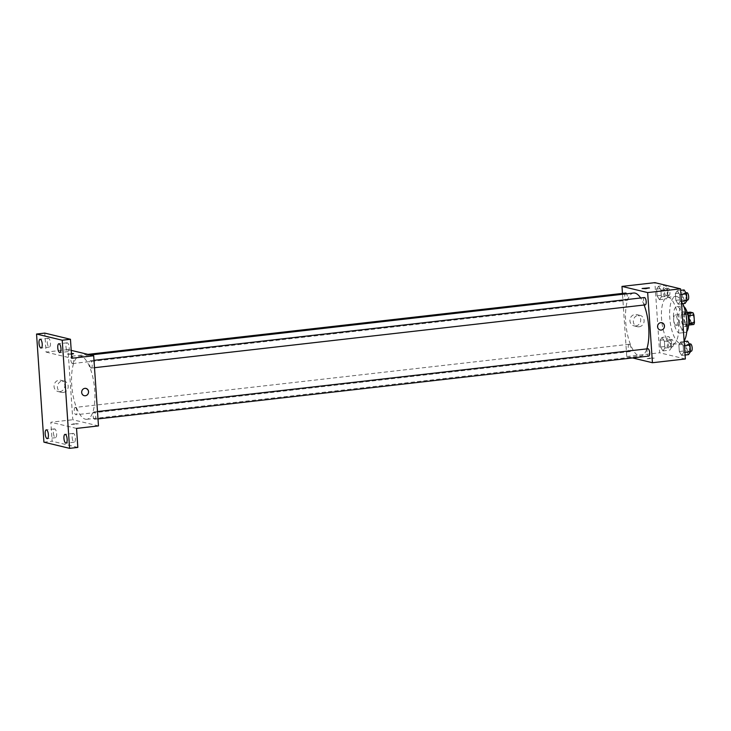 <?xml version="1.0" encoding="UTF-8"?>
<svg xmlns="http://www.w3.org/2000/svg" width="731" height="731" viewBox="0 0 731 731"><rect width="100%" height="100%" fill="white"/><g stroke="black" fill="none" stroke-linecap="round" stroke-linejoin="round"><path stroke-width="0.55" stroke-dasharray="3.65 2.74" d="M675.947 325.304A5.163 1.827 -96.5 0 0 676.184 325.313A5.163 1.827 -96.5 0 0 677.409 319.977A5.163 1.827 -96.5 0 0 675.015 315.052A5.163 1.827 -96.5 0 0 673.754 320.059A5.163 1.827 -96.5 0 0 675.947 325.304M692.403 323.422A5.163 1.827 -96.5 0 0 692.641 323.44A5.163 1.827 -96.5 0 0 693.865 318.104A5.163 1.827 -96.5 0 0 691.471 313.179A5.163 1.827 -96.5 0 0 690.21 318.186A5.163 1.827 -96.5 0 0 692.403 323.422M688.593 315.682L688.456 315.701A7.008 2.476 -96.5 0 0 687.542 313.416L684.801 312.758A7.008 2.476 -96.5 0 0 684.17 314.668L684.682 322.17L690.174 321.539L689.662 314.047A7.008 2.476 -96.5 0 1 690.283 312.137M693.829 324.482L691.078 323.824A7.008 2.476 -96.5 0 1 690.174 321.539M688.456 315.701L689.132 323.175M688.639 325.076L685.596 324.445L691.078 323.824M688.337 325.112A7.008 2.476 -96.5 0 0 688.967 323.203M684.682 322.17A7.008 2.476 -96.5 0 0 685.596 324.445M688.648 325.003A7.374 2.604 83.5 0 1 687.405 326.264A7.374 2.604 83.5 0 1 683.978 319.228A7.374 2.604 83.5 0 1 685.733 311.607A7.374 2.604 83.5 0 1 687.222 312.557M686.5 319.895A7.374 2.604 -96.5 0 0 682.992 311.918A7.374 2.604 -96.5 0 0 681.191 319.072A7.374 2.604 -96.5 0 0 684.326 326.556A7.374 2.604 -96.5 0 0 684.664 326.574A7.374 2.604 -96.5 0 0 686.5 319.895M684.17 314.668L689.662 314.047M684.801 312.758L687.204 312.484M686.784 331.527A13.277 4.688 83.5 0 1 685.331 332.441A13.277 4.688 83.5 0 1 679.163 319.776A13.277 4.688 83.5 0 1 682.325 306.051A13.277 4.688 83.5 0 1 683.942 306.618M683.156 321.028A13.277 4.688 83.5 0 1 679.848 333.062A13.277 4.688 83.5 0 1 673.68 320.406A13.277 4.688 83.5 0 1 676.842 306.682A13.277 4.688 83.5 0 1 683.156 321.028M684.115 340.975A23.602 8.343 83.5 0 1 681.018 343.323A23.602 8.343 83.5 0 1 670.053 320.818A23.602 8.343 83.5 0 1 675.663 296.42A23.602 8.343 83.5 0 1 682.809 303.694M678.679 322.874A23.602 8.343 -96.5 0 0 667.44 297.362A23.602 8.343 -96.5 0 0 661.674 320.251A23.602 8.343 -96.5 0 0 671.707 344.191A23.602 8.343 -96.5 0 0 672.794 344.264A23.602 8.343 -96.5 0 0 678.679 322.874M677.281 290.719L679.656 294.611L680.113 301.355L678.204 304.215L675.837 300.322L675.371 293.579L677.281 290.719L679.656 294.611L680.113 301.355L678.204 304.215L675.837 300.322L675.371 293.579L677.281 290.719L680.662 290.335M658.54 286.205L660.906 290.097L661.363 296.841L659.453 299.701L657.087 295.817L656.63 289.065L658.54 286.205L660.906 290.097L661.363 296.841L659.453 299.701L657.087 295.817L656.63 289.065L658.54 286.205L665.393 285.419L667.759 289.312L668.225 296.064L666.316 298.924L663.94 295.032L663.483 288.279L665.393 285.419M685.349 358.976L659.664 352.79L654.885 282.65M680.771 341.916L683.147 345.809L683.604 352.561L681.694 355.421L679.327 351.529L678.861 344.776L680.771 341.916L683.147 345.809L683.604 352.561L681.694 355.421L679.327 351.529L678.861 344.776L680.771 341.916L684.152 341.532M662.03 337.411L664.397 341.295L664.854 348.047L662.944 350.907L660.577 347.015L660.12 340.262L662.03 337.411L664.397 341.295L664.854 348.047L662.944 350.907L660.577 347.015L660.12 340.262L662.03 337.411L668.883 336.625L671.25 340.518L671.716 347.262L669.806 350.122L667.43 346.238L666.974 339.486L668.883 336.625M633.613 293.021A31.744 11.212 -96.5 0 0 625.855 323.815A31.744 11.212 -96.5 0 0 639.351 356.015A31.744 11.212 -96.5 0 0 640.804 356.107A31.744 11.212 -96.5 0 0 646.825 348.879M644.112 305.01A31.744 11.212 -96.5 0 0 640.639 297.983M632.534 357.934L626.759 356.545L622.456 293.414M625.672 293.04A3.692 1.307 -96.5 0 0 624.767 296.622A3.692 1.307 -96.5 0 0 626.339 300.359A3.692 1.307 -96.5 0 0 626.504 300.368A3.692 1.307 -96.5 0 0 627.445 297.837A3.692 1.307 -96.5 0 0 626.613 293.825M644.413 297.554A3.692 1.307 -96.5 0 0 643.518 301.135A3.692 1.307 -96.5 0 0 645.08 304.873M647.904 348.76A3.692 1.307 -96.5 0 0 647.008 352.333A3.692 1.307 -96.5 0 0 648.571 356.079M629.327 344.255A3.692 1.307 83.5 0 1 630.899 348.002A3.692 1.307 83.5 0 1 629.994 351.574A3.692 1.307 83.5 0 1 628.285 348.057A3.692 1.307 83.5 0 1 629.163 344.246A3.692 1.307 83.5 0 1 629.327 344.255M626.759 356.545L659.664 352.79M635.732 325.971A5.802 5.382 103.5 0 0 636.692 314.586A5.802 5.382 103.5 0 0 630.104 318.963A5.802 5.382 103.5 0 0 635.732 325.971M647.136 358.775L654.245 358.135L650.535 357.943L647.136 358.775L654.245 358.135L650.535 357.943L647.136 358.775M649.466 287.996L642.101 288.498M639.113 326.784A5.802 5.382 103.5 0 0 640.073 315.399A5.802 5.382 103.5 0 0 633.485 319.776A5.802 5.382 103.5 0 0 639.113 326.784M660.148 329.992L660.148 329.992A3.692 3.417 -76.5 0 1 657.69 325.606A3.692 3.417 -76.5 0 1 661.875 322.819L661.875 322.819M85.381 419.201A31.744 11.212 -96.5 0 0 86.843 419.292A31.744 11.212 -96.5 0 0 94.381 386.48A31.744 11.212 -96.5 0 0 79.642 356.207A31.744 11.212 -96.5 0 0 71.894 387.001A31.744 11.212 -96.5 0 0 85.381 419.201M75.366 407.441A3.692 1.307 83.5 0 1 76.929 411.188A3.692 1.307 83.5 0 1 76.033 414.76A3.692 1.307 83.5 0 1 74.315 411.242A3.692 1.307 83.5 0 1 75.192 407.432A3.692 1.307 83.5 0 1 75.366 407.441M91.119 368.058A3.692 1.307 -96.5 0 0 91.284 368.068A3.692 1.307 -96.5 0 0 92.161 364.257A3.692 1.307 -96.5 0 0 90.452 360.739A3.692 1.307 -96.5 0 0 89.547 364.321A3.692 1.307 -96.5 0 0 91.119 368.058M94.61 419.265A3.692 1.307 -96.5 0 0 94.774 419.274A3.692 1.307 -96.5 0 0 95.651 415.464A3.692 1.307 -96.5 0 0 93.943 411.946A3.692 1.307 -96.5 0 0 93.038 415.519A3.692 1.307 -96.5 0 0 94.61 419.265M72.369 363.545A3.692 1.307 -96.5 0 0 72.543 363.563A3.692 1.307 -96.5 0 0 73.42 359.743A3.692 1.307 -96.5 0 0 71.702 356.225A3.692 1.307 -96.5 0 0 70.806 359.807A3.692 1.307 -96.5 0 0 72.369 363.545M98.475 425.908L72.789 419.731L68.01 349.592L71.209 350.359M43.924 442.164L52.148 441.232L50.85 422.235L72.789 419.731M68.01 349.592L46.071 352.095L44.774 333.098M59.823 391.661A5.802 5.382 103.5 0 0 60.792 380.275A5.802 5.382 103.5 0 0 54.204 384.652A5.802 5.382 103.5 0 0 59.823 391.661M46.071 352.095L71.748 358.272M71.474 354.224L66.201 354.188L73.557 353.685M76.536 428.412L50.85 422.235M71.236 424.464L78.345 423.825L74.635 423.633L71.236 424.464L78.345 423.816L74.635 423.633L71.236 424.464M63.204 392.474A5.802 5.382 103.5 0 0 64.173 381.089A5.802 5.382 103.5 0 0 57.585 385.465A5.802 5.382 103.5 0 0 63.204 392.474M84.248 395.681L84.248 395.681A3.692 3.417 -76.5 0 1 81.781 391.295A3.692 3.417 -76.5 0 1 85.975 388.508L85.975 388.508M65.982 346.823A4.423 1.563 -96.5 0 0 68.084 351.611A4.423 1.563 -96.5 0 0 69.143 347.033A4.423 1.563 -96.5 0 0 67.088 342.812A4.423 1.563 -96.5 0 0 65.982 346.823M47.241 342.309A4.423 1.563 -96.5 0 0 49.342 347.097A4.423 1.563 -96.5 0 0 50.393 342.519A4.423 1.563 -96.5 0 0 48.337 338.298A4.423 1.563 -96.5 0 0 47.241 342.309M72.159 437.421A4.423 1.563 -96.5 0 0 74.26 442.209A4.423 1.563 -96.5 0 0 75.32 437.631A4.423 1.563 -96.5 0 0 73.264 433.41A4.423 1.563 -96.5 0 0 72.159 437.421M53.409 432.907A4.423 1.563 -96.5 0 0 55.519 437.695A4.423 1.563 -96.5 0 0 56.57 433.117A4.423 1.563 -96.5 0 0 54.514 428.896A4.423 1.563 -96.5 0 0 53.409 432.907M77.824 447.409L52.148 441.232M669.596 347.024A3.692 1.307 -96.5 0 0 669.76 347.042A3.692 1.307 -96.5 0 0 670.638 343.223A3.692 1.307 -96.5 0 0 668.929 339.714A3.692 1.307 -96.5 0 0 668.024 343.287A3.692 1.307 -96.5 0 0 669.596 347.024M664.397 341.295L671.25 340.518M664.854 348.047L671.716 347.262M662.944 350.907L669.806 350.122M660.577 347.015L667.43 346.238M660.12 340.262L666.974 339.486M672.337 346.713A3.692 1.307 -96.5 0 0 672.502 346.722A3.692 1.307 -96.5 0 0 673.379 342.912A3.692 1.307 -96.5 0 0 671.67 339.394A3.692 1.307 -96.5 0 0 670.766 342.976A3.692 1.307 -96.5 0 0 672.337 346.713M666.105 295.827A3.692 1.307 -96.5 0 0 666.27 295.836A3.692 1.307 -96.5 0 0 667.147 292.025A3.692 1.307 -96.5 0 0 665.438 288.507A3.692 1.307 -96.5 0 0 664.534 292.08A3.692 1.307 -96.5 0 0 666.105 295.827M660.906 290.097L667.759 289.312M661.363 296.841L668.225 296.064M659.453 299.701L666.316 298.924M657.087 295.817L663.94 295.032M656.63 289.065L663.483 288.279M668.847 295.516A3.692 1.307 -96.5 0 0 669.011 295.525A3.692 1.307 -96.5 0 0 669.888 291.715A3.692 1.307 -96.5 0 0 668.18 288.197A3.692 1.307 -96.5 0 0 667.275 291.77A3.692 1.307 -96.5 0 0 668.847 295.516M688.547 354.636L686.181 350.743L685.724 343.999L687.633 341.139M688.337 351.538A3.692 1.307 -96.5 0 0 688.511 351.547A3.692 1.307 -96.5 0 0 689.388 347.737A3.692 1.307 -96.5 0 0 687.67 344.219A3.692 1.307 -96.5 0 0 686.774 347.801A3.692 1.307 -96.5 0 0 688.337 351.538M683.147 345.809L684.435 345.662M683.604 352.561L684.901 352.415M681.694 355.421L685.075 355.028M679.327 351.529L686.181 350.743M678.861 344.776L685.724 343.999M690.411 343.908A3.692 1.307 -96.5 0 0 689.516 347.49A3.692 1.307 -96.5 0 0 691.078 351.227M685.057 303.438L682.69 299.546L682.233 292.793L684.143 289.933M684.846 300.34A3.692 1.307 -96.5 0 0 685.02 300.35A3.692 1.307 -96.5 0 0 685.897 296.539A3.692 1.307 -96.5 0 0 684.179 293.021A3.692 1.307 -96.5 0 0 683.284 296.594A3.692 1.307 -96.5 0 0 684.846 300.34M679.656 294.611L680.945 294.456M680.113 301.355L681.411 301.209M678.204 304.215L681.584 303.831M675.837 300.322L682.69 299.546M675.371 293.579L682.233 292.793M686.921 292.711A3.692 1.307 -96.5 0 0 686.025 296.283A3.692 1.307 -96.5 0 0 687.588 300.021M691.471 313.179L675.015 315.052M692.641 323.44L676.184 325.313M684.664 326.574L687.405 326.264M682.992 311.918L685.733 311.607M679.848 333.062L685.331 332.441M676.842 306.682L682.325 306.051M672.794 344.264L681.018 343.323M667.44 297.362L675.663 296.42M640.073 315.399L636.692 314.586M637.359 326.675L633.978 325.862M86.843 419.292L640.804 356.107M79.642 356.207L90.406 354.983M629.163 344.246L75.192 407.432M629.994 351.574L76.033 414.76M91.284 368.068L94.5 367.702M90.452 360.739L93.997 360.337M94.774 419.274L97.991 418.909M93.943 411.946L97.488 411.544M72.543 363.563L626.504 300.368M71.702 356.225L87.912 354.38M64.173 381.089L60.792 380.275M61.459 392.364L58.078 391.551M67.088 342.812L58.855 343.753M68.084 351.611L59.86 352.543M73.264 433.41L65.032 434.351M74.26 442.209L66.037 443.141M54.514 428.896L46.291 429.837M55.519 437.695L47.296 438.637M48.337 338.298L40.114 339.239M49.342 347.097L41.119 348.038M669.76 347.042L672.502 346.722M668.929 339.714L671.67 339.394M666.27 295.836L669.011 295.525M665.438 288.507L668.18 288.197M688.511 351.547L690.429 351.328M687.67 344.219L689.388 344.027M685.02 300.35L686.939 300.13M684.179 293.021L685.897 292.82"/><path stroke-width="1.1" d="M687.204 312.484L690.283 312.137L693.025 312.795A7.008 2.476 -96.5 0 1 693.938 315.079L694.45 322.572A7.008 2.476 -96.5 0 1 693.829 324.482L688.639 325.076M689.132 323.175L694.45 322.572M688.593 315.682L693.938 315.079M687.222 312.557A7.374 2.604 83.5 0 1 689.242 319.575A7.374 2.604 83.5 0 1 688.648 325.003M687.734 313.398L693.025 312.795M683.942 306.618A13.277 4.688 83.5 0 1 688.639 320.406A13.277 4.688 83.5 0 1 686.784 331.527M682.809 303.694A23.602 8.343 83.5 0 1 686.902 321.932A23.602 8.343 83.5 0 1 684.115 340.975M622.456 293.414L621.98 286.406L654.885 282.65L680.561 288.836L685.349 358.976L652.436 362.722L632.534 357.934M621.98 286.406L647.657 292.583L680.561 288.836M647.657 292.583L652.436 362.722M661.875 322.819A3.692 3.417 -76.5 0 1 661.263 330.056A3.692 3.417 -76.5 0 1 657.69 325.606A3.692 3.417 -76.5 0 1 664.442 326.611A3.692 3.417 -76.5 0 1 660.148 329.992M646.825 348.879A31.744 11.212 -96.5 0 0 644.112 305.01M640.639 297.983A31.744 11.212 -96.5 0 0 633.613 293.021L90.406 354.983M626.613 293.825A3.692 1.307 -96.5 0 0 625.672 293.04L87.912 354.38M645.08 304.873A3.692 1.307 -96.5 0 0 645.254 304.882A3.692 1.307 -96.5 0 0 646.131 301.071A3.692 1.307 -96.5 0 0 644.413 297.554L93.997 360.337M648.571 356.079A3.692 1.307 -96.5 0 0 648.744 356.088A3.692 1.307 -96.5 0 0 649.621 352.278A3.692 1.307 -96.5 0 0 647.904 348.76L97.488 411.544M649.21 287.85L645.811 288.681L642.101 288.498L649.21 287.85M642.11 288.498L649.466 287.996M93.687 355.769L98.475 425.908L76.536 428.412L77.824 447.409L69.6 448.35L43.924 442.164L36.55 334.04L44.774 333.098L70.459 339.275L71.748 358.272L93.687 355.769L71.209 350.359M36.55 334.04L62.226 340.217L70.459 339.275M62.226 340.217L69.6 448.35M85.975 388.508A3.692 3.417 -76.5 0 1 85.363 395.745A3.692 3.417 -76.5 0 1 81.781 391.295A3.692 3.417 -76.5 0 1 88.533 392.3A3.692 3.417 -76.5 0 1 84.248 395.681M73.557 353.685L71.419 353.429L73.557 353.685L71.474 354.224M42.215 344.027A4.423 1.563 83.5 0 1 41.119 348.038A4.423 1.563 83.5 0 1 39.008 343.25A4.423 1.563 83.5 0 1 40.114 339.239A4.423 1.563 83.5 0 1 42.215 344.027M48.392 434.625A4.423 1.563 83.5 0 1 47.296 438.637A4.423 1.563 83.5 0 1 45.185 433.849A4.423 1.563 83.5 0 1 46.291 429.837A4.423 1.563 83.5 0 1 48.392 434.625M67.142 439.13A4.423 1.563 83.5 0 1 66.037 443.141A4.423 1.563 83.5 0 1 63.935 438.362A4.423 1.563 83.5 0 1 65.032 434.351A4.423 1.563 83.5 0 1 67.142 439.13M60.965 348.532A4.423 1.563 83.5 0 1 59.86 352.543A4.423 1.563 83.5 0 1 57.758 347.764A4.423 1.563 83.5 0 1 58.855 343.753A4.423 1.563 83.5 0 1 60.965 348.532M684.152 341.532L687.633 341.139L690 345.023L690.457 351.775L688.547 354.636L685.075 355.028M684.435 345.662L690 345.023M684.901 352.415L690.457 351.775M691.078 351.227A3.692 1.307 -96.5 0 0 691.252 351.236A3.692 1.307 -96.5 0 0 692.129 347.426A3.692 1.307 -96.5 0 0 690.411 343.908L689.388 344.027M680.662 290.335L684.143 289.933L686.51 293.825L686.966 300.578L685.057 303.438L681.584 303.831M680.945 294.456L686.51 293.825M681.411 301.209L686.966 300.578M687.588 300.021A3.692 1.307 -96.5 0 0 687.761 300.039A3.692 1.307 -96.5 0 0 688.639 296.219A3.692 1.307 -96.5 0 0 686.921 292.711L685.897 292.82M94.5 367.702L645.254 304.882M97.991 418.909L648.744 356.088M690.429 351.328L691.252 351.236M686.939 300.13L687.761 300.039"/></g></svg>
